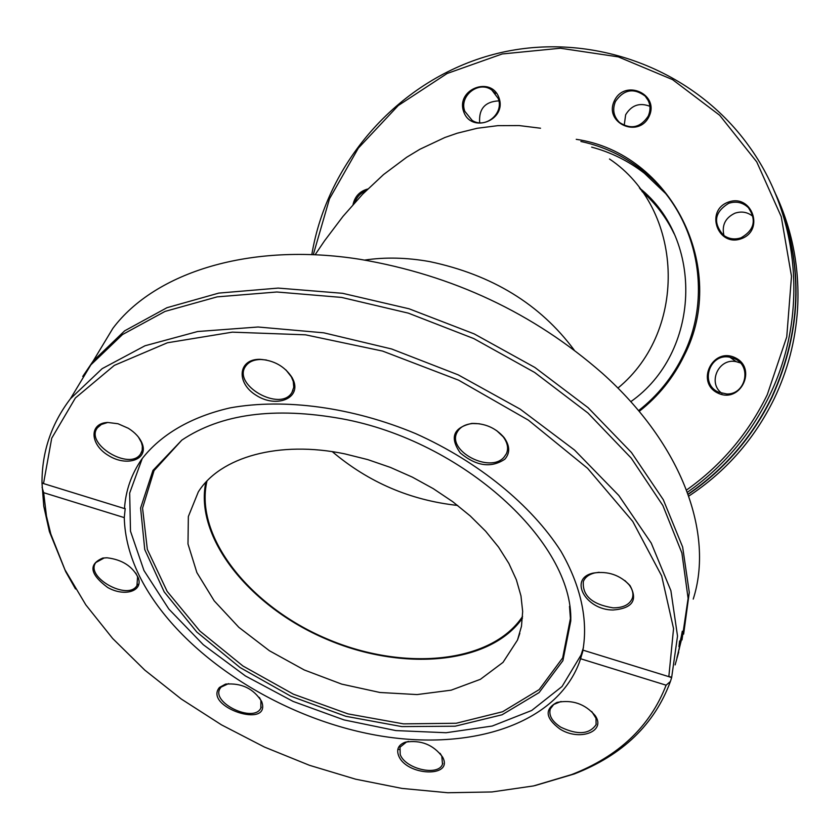 <?xml version="1.0" encoding="UTF-8"?>
<svg xmlns="http://www.w3.org/2000/svg" width="840" height="840" viewBox="0 0 840 840"><rect width="100%" height="100%" fill="white"/><g stroke="black" fill="none" stroke-linecap="round" stroke-linejoin="round"><path stroke-width="1.26" d="M580.902 141.477C603.099 146.244 623.217 155.621 641.256 169.596C695.688 210.767 714.577 292.183 683.372 355.036C672.683 377.076 657.751 395.608 638.558 410.634M639.188 411.39C658.486 396.27 673.501 377.612 684.254 355.435C729.383 267.876 670.383 152.765 576.24 139.325M313.268 254.73L329.48 198.817L358.334 148.134L398.265 105.536L447.111 73.5L502.173 53.97L560.375 48.237L618.313 56.879L672.546 79.611L719.691 115.28L756.746 161.9L781.242 216.678L791.49 276.266L786.755 336.882L767.277 394.685C748.346 433.451 721.434 465.234 686.543 490.025M367.742 189.021C359.793 191.195 354.889 196.371 353.031 204.561M717.969 393.141C740.492 404.072 757.764 368.13 735 357.651C712.488 346.857 695.352 382.61 717.969 393.141M649.078 116.424C659.851 94.154 624.708 78.487 614.355 100.821C603.572 122.945 638.589 138.81 649.078 116.424M741.363 238.697C765.062 230.244 751.706 193.253 728.238 202.146C704.676 210.599 717.832 247.453 741.363 238.697M499.044 97.955C491.379 75.453 455.7 89.261 463.638 111.552C471.167 134.054 507.014 120.372 499.044 97.955M591.675 147.147C610.985 152.281 628.562 160.997 644.417 173.303L665.133 193.064M687.383 492.282C722.873 467.25 750.225 435.057 769.429 395.724C808.584 315.83 799.932 216.006 748.734 145.834C691.32 65.919 586.415 29.852 493.5 54.422C400.47 79.002 327.485 160.367 311.808 254.678M773.42 189.105C803.849 258.069 803.282 327.421 771.729 397.163C752.251 436.989 724.364 469.319 688.065 494.151M775.866 194.492C791.931 229.226 799.25 265.954 797.79 304.668L797.549 309.256C795.533 340.526 787.752 370.346 774.197 398.717C754.436 439.079 725.949 471.544 688.758 496.115M774.669 191.825C804.027 260.106 803.135 328.598 771.981 397.331C752.482 437.209 724.532 469.55 688.139 494.361M498.236 98.522C504.221 113.368 485.31 129.192 472.164 120.404L464.846 111.353C458.682 96.012 478.894 80.105 491.894 90.121L498.236 98.522M498.876 100.863C485.037 101.577 478.643 108.885 479.682 122.766M354.889 202.482C356.822 196.896 360.486 193.022 365.883 190.859M718.547 392.185C699.311 384.111 709.496 352.695 729.876 357.221L734.611 358.712C752.147 365.935 745.804 394.653 726.81 393.981L718.547 392.185M740.345 362.922L736.155 361.651C718.484 357.683 707.175 383.208 722.053 393.435M741.069 237.783C734.622 239.904 728.7 239.012 723.303 235.095C712.782 222.653 714.577 212.058 728.69 203.311C736.228 200.907 742.823 202.388 748.472 207.743C756.735 220.174 754.268 230.191 741.069 237.783M753.102 216.541C747.736 212.111 741.699 210.998 734.99 213.181C725.298 217.812 721.613 225.278 723.944 235.567M648.218 116.162C640.49 127.648 630.945 129.77 619.584 122.535C613.557 116.54 612.182 109.505 615.468 101.441C623.837 89.397 633.759 87.633 645.236 96.148C650.328 102.092 651.315 108.759 648.218 116.162M649.919 106.302C639.607 102.344 631.523 105.158 625.653 114.755L624.194 125.454M639.376 187.929C704.645 239.799 700.424 352.905 630.777 401.678M640.269 189.105L652.732 200.991M95.949 356.412L112.875 328.346C155.053 272.149 250.457 241.972 359.877 259.298C452.718 275.079 533.558 313.089 602.406 373.338C682.49 445.001 714.189 533.914 693.231 599.088M683.634 634.116L689.283 592.421L682.647 547.029L663.306 499.716L631.47 452.519L588.084 407.673L534.849 367.437L474.18 333.889L409.007 308.774L342.594 293.307L278.177 288.089L218.789 293.097L166.971 307.703L124.667 330.824L93.167 361.043L82.751 376.446M42 483.242L43.512 483.567L51.713 438.239L75.369 398.003L114.324 365.379L167.422 342.772L232.312 332.157L305.529 334.824L382.62 351.089L458.588 380.163L528.413 420.168L587.622 468.353L632.751 521.43L661.668 575.925L673.554 628.593L668.829 676.651L671.633 677.659L677.523 636.101L670.887 590.667L651.242 543.102L618.807 495.485L574.529 450.051L520.159 409.122L458.178 374.84L391.608 348.978L323.788 332.819L258.09 327.002L197.621 331.527L144.984 345.776L102.155 368.655L70.434 398.738C51.293 423.864 41.811 452.036 42 483.242L43.764 506.184L49.413 531.625L65.646 571.557L75.505 588.966M671.633 677.659L670.404 681.492L666.11 685.188L580.587 658.739L583.065 650.171M534.849 785.631L574.182 773.997C622.503 755.244 654.57 724.416 670.404 681.492M397.845 749.259L399.389 749.543M681.965 640.028L688.107 598.385L681.891 552.972L662.875 505.533L631.239 458.126L587.937 413.007L534.649 372.456L473.802 338.583L408.366 313.152L341.618 297.423L276.854 291.994L217.13 296.867L165.018 311.419L122.504 334.551L90.877 364.833L74.004 392.805M675.119 664.913L678.741 651.956L675.119 664.913M670.898 677.029L669.9 676.725M681.156 640.941L676.946 657.783L680.988 640.899M682.51 631.281L678.941 646.706L679.602 641.004L679.455 644.217L680.358 641.676L682.29 631.228M43.512 483.567L124.488 508.578C125.664 490.56 131.418 474.096 141.75 459.197C160.472 434.826 190.764 416.882 230.15 407.873C284.55 398.066 352.411 407.148 415.832 433.692C478.538 461.832 531.269 504.998 560.868 551.145C580.913 585.848 588.178 620.004 582.908 650.118L668.829 676.651M666.11 685.188C650.087 726.558 618.587 756.347 571.63 774.575L533.558 785.925L491.925 791.952L447.752 792.74L401.993 788.413L355.604 779.184L309.477 765.303L264.484 747.075L221.487 724.857L181.303 699.048L144.764 670.089L112.676 638.505L85.817 604.852L64.963 569.793L50.82 534.041L46.484 516.222L43.659 492.681L42.074 487.337M680.2 643.776L679.014 649.876L680.369 643.818M124.488 508.578L125.202 508.546L124.278 517.619L43.659 492.681M504.851 459.197C510.216 453.022 509.954 445.798 504.074 437.524C495.684 427.886 484.911 423.181 471.744 423.433C453.274 427.634 449.463 437.493 460.31 453.002C476.332 466.221 491.18 468.29 504.851 459.197M128.31 428.274L117.978 423.738L107.73 422.468C88.904 423.119 89.754 444.528 108.559 455.574C126.966 467.135 148.669 459.596 142.159 443.51C139.776 437.651 135.156 432.569 128.31 428.274M293.486 380.457L292.163 377.685C284.812 366.408 274.06 360.286 259.917 359.32C237.92 358.921 235.904 383.103 256.316 395.388C276.192 408.293 301.067 398.622 293.486 380.457M613.043 610.008C632.404 608.412 638.053 600.264 629.99 585.553C620.099 575.012 607.919 570.853 593.439 573.048C568.05 578.151 585.396 610.029 613.043 610.008M124.278 517.619C124.751 536.812 129.811 556.269 139.451 576.009C175.634 649.11 270.113 713.087 366.587 733.331C462.903 753.648 555.093 727.188 579.369 662.319L580.587 658.739M496.577 430.542L503.202 436.821C507.602 442.764 508.673 448.392 506.425 453.684L503.947 457.275C489.773 473.771 446.46 450.629 457.159 432.201C459.921 427.13 465.108 424.231 472.721 423.528L479.462 423.759M624.887 580.545L629.045 584.745C632.615 589.428 633.707 593.943 632.321 598.279C629.58 604.716 623.165 607.898 613.074 607.845C592.137 604.453 582.225 595.675 583.349 581.5C585.06 577.279 588.808 574.434 594.594 572.953L599.183 572.271M591.727 711.49L596.012 718.295L596.085 724.637C589.46 734.36 577.689 735.21 560.795 727.188C552.058 721.476 548.562 715.386 550.305 708.928L553.739 704.466L561.047 701.474M440.034 753.291L441.777 756.021L442.512 764.179C438.406 776.633 405.227 768.978 400.207 754.509L400.008 747.201L406.55 741.951L408.618 741.405M259.361 697.431L260.904 700.361L260.841 708.11C253.827 723.345 210.851 702.786 220.028 688.548L221.088 687.099L228.596 683.624M135.765 573.027L137.592 576.786L136.952 585.553C128.048 601.188 84.704 576.986 95.855 562.517L104.118 558.001L106.27 557.792M138.442 437.105L141.383 442.407L142.338 446.05L142.202 450.293L140.606 453.925C129.738 471.314 84.263 443.688 97.555 427.665L101.388 424.463L107.73 422.468M398.559 755.496C406.077 776.097 454.094 778.082 442.617 757.102C433.377 744.692 420.924 739.715 405.269 742.182C398.528 744.734 396.291 749.175 398.559 755.496M107.09 557.802L102.837 558.044C88.232 564.28 89.817 574.077 107.604 587.444C124.309 597.062 143.252 591.402 138.338 577.962C132.615 566.349 122.199 559.629 107.09 557.802M219.46 687.446C203.059 706.871 271.824 729.855 261.671 701.505C253.554 688.569 241.479 682.773 225.456 684.149L219.46 687.446M559.724 728.889C579.222 741.636 606.648 731.63 595.13 715.544C584.986 703.815 572.24 699.447 556.889 702.44C544.394 709.181 545.339 717.99 559.724 728.889M285.905 369.894L291.333 376.803L293.255 381.444L293.758 387.282L291.974 392.395C280.655 412.577 231.714 384.856 245.721 366.104C248.808 361.788 253.88 359.583 260.925 359.489L266.438 360.003M142.275 458.462L129.675 493.059L130.494 531.195L143.987 570.559L168.819 609.032L203.301 644.721L245.448 675.98L293.118 701.421L344.043 719.922L395.85 730.579L446.082 732.732L492.209 726.044L531.688 710.482L562.065 686.49L581.07 654.969L583.433 647.556M181.85 440.118L154.046 470.61L142.559 508.116L147.336 549.402L167.118 591.328L199.857 631.029L242.949 666.005L293.412 694.187L348.054 713.905L403.494 723.87L456.204 723.261L502.604 711.743L539.175 689.609L562.663 657.899L570.423 618.513L569.51 606.333M341.576 418.709C274.344 406.686 221.099 413.826 181.818 440.139L152.943 470.442L140.606 508.022L144.753 549.57L164.189 591.885L196.822 632.048L240.03 667.517L290.798 696.182L345.881 716.31L401.846 726.6L455.123 726.212L502.068 714.777L539.091 692.591L562.895 660.671L570.77 620.97C573.405 542.504 462.945 440.78 341.576 418.709M344.862 453.884C279.143 440.202 220.174 456.939 198.303 491.925L188.349 516.537L187.992 543.974L196.886 572.597L214.221 600.873L238.875 627.354L269.419 650.748L304.28 669.974L341.733 684.127L379.943 692.486L417.05 694.575L451.154 690.175L480.386 679.319L503.013 662.372L517.503 640.049L521.482 626.273L522.669 611.478L520.968 595.896L516.369 579.789L508.872 563.441L498.582 547.145L485.636 531.216L470.253 515.96L452.687 501.669L433.272 488.649L412.367 477.141L390.369 467.397L367.721 459.596L344.862 453.884M205.81 482.286C194.292 537.841 249.774 606.617 326.099 639.03C402.213 671.905 490.203 664.619 522.501 618.041M522.596 616.381C491.221 663.81 402.78 671.633 326.288 638.578C249.585 606.018 194.166 536.539 206.955 481.079M674.142 233.793C666.236 217.413 655.505 203.27 641.949 191.384M332.294 451.668C368.624 482.37 410.413 500.294 457.674 505.449M574.172 350.038C540.183 304.217 491.999 274.733 429.629 261.597C406.791 257.523 385.161 257.019 364.728 260.075M617.915 388.091C688.737 330.068 683.739 208.478 609.483 158.991M641.256 169.596L644.417 173.303M491.894 90.121L495.537 93.566M729.876 357.221L736.155 361.651M748.472 207.743L752.776 215.229M645.236 96.148L648.396 100.821M112.875 328.346L93.167 361.043M90.877 364.833L70.434 398.738M571.63 774.575L574.182 773.997M50.82 534.041L49.413 531.625M42.977 483.157L42.43 482.99M582.635 651.987L579.369 662.319M507.034 452.088L506.425 453.684M632.562 597.461L632.321 598.279M596.274 724.017L596.085 724.637M442.774 763.445L442.512 764.179M261.282 707.112L260.841 708.11M137.676 584.168L136.952 585.553M141.645 452.036L140.606 453.925M472.721 423.528L471.744 423.433M503.202 436.821L504.074 437.524M594.594 572.953L593.439 573.048M629.045 584.745L629.99 585.553M558.138 702.219L556.889 702.44M594.206 714.577L595.13 715.544M406.55 741.951L405.269 742.182M441.777 756.021L442.617 757.102M226.748 683.991L225.456 684.149M260.904 700.361L261.671 701.505M104.118 558.001L102.837 558.044M137.592 576.786L138.338 577.962M141.383 442.407L142.159 443.51M293.044 390.222L291.974 392.395M260.925 359.489L259.917 359.32M291.333 376.803L292.163 377.685M570.423 618.513L570.77 620.97M519.823 633.35L517.503 640.049M315.063 254.814L324.597 240.744L342.993 216.384L362.471 194.345L383.523 174.584L406.697 157.248L419.885 149.268L444.864 137.508L457.223 133.214L477.099 128.289L497.847 125.654L519.141 125.57L540.529 128.226"/></g></svg>
